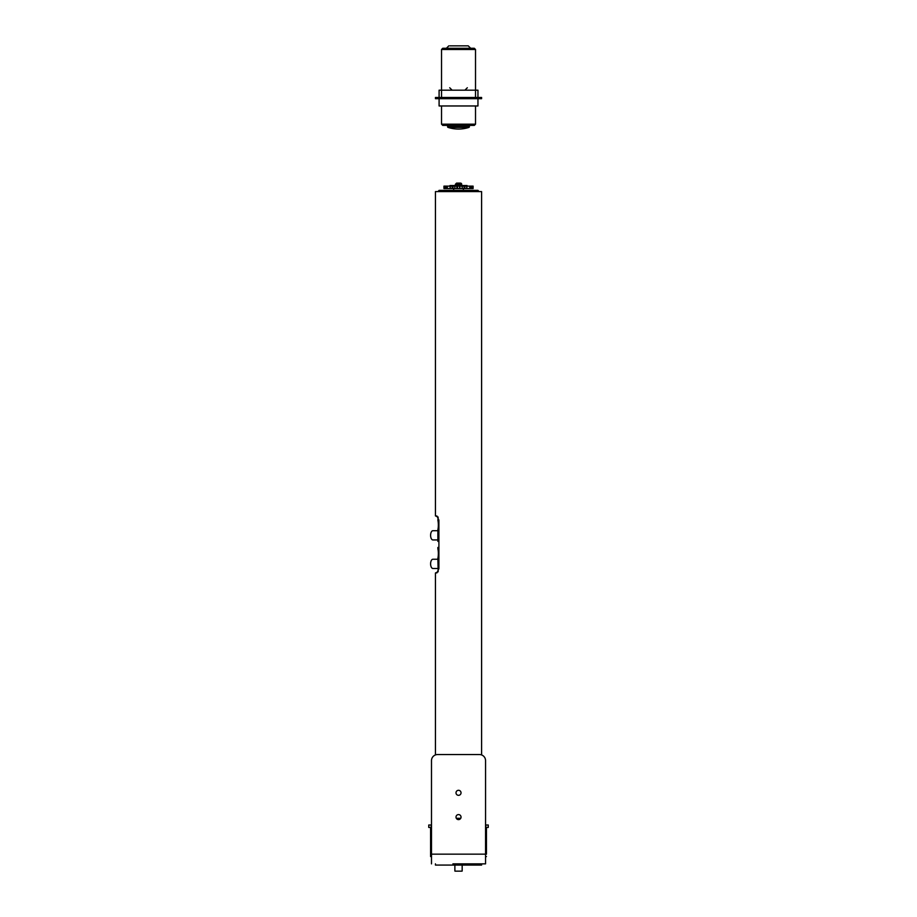 <?xml version="1.0" encoding="UTF-8"?>
<svg xmlns="http://www.w3.org/2000/svg" width="917" height="917" viewBox="0 0 917 917"><rect width="100%" height="100%" fill="white"/><g stroke="black" fill="none" stroke-linecap="round" stroke-linejoin="round"><path stroke-width="1.38" d="M431.494 863.86L431.494 760.629A6.075 6.075 0 0 1 437.569 754.553L479.476 754.553A6.075 6.075 0 0 1 485.552 760.629L485.552 863.86L452.918 863.86M458.523 819.615A2.51 2.51 0 0 0 460.701 815.843A2.51 2.51 0 0 0 456.345 815.843A2.51 2.51 0 0 0 458.523 819.615M458.523 795.326A2.51 2.51 0 0 0 460.701 791.554A2.51 2.51 0 0 0 456.345 791.554A2.51 2.51 0 0 0 458.523 795.326M464.128 863.86L485.552 863.86M486.457 827.421L486.457 854.151C486.457 857.739 486.457 857.739 486.457 854.151L485.552 854.403M431.494 854.403L430.589 854.151L430.589 827.421M430.589 854.151L430.589 856.57L431.494 856.57L430.589 856.57M431.494 827.421L428.743 827.421L428.743 825.002L431.494 825.002M485.552 825.002L488.257 825.002L488.257 827.421L485.552 827.421M460.575 871.15L455.004 871.15L460.575 871.15M435.449 863.86L435.449 865.075L481.597 865.075L481.597 863.86M456.609 183.102L460.437 183.102A1.215 1.215 0 0 1 461.687 184.306L461.687 185.521M450.018 186.128L450.018 185.521L467.028 185.521L467.028 186.128M447.278 188.558L445.341 188.558L445.398 186.128L447.278 186.128L447.278 188.558L452.184 188.558L452.184 186.128L452.975 186.128L452.975 188.558L459.6 188.558L459.6 186.128L460.162 188.558L466.719 188.558L466.719 186.128L466.913 188.558L473.103 188.558L473.103 186.128L471.647 186.128L471.705 188.558L471.647 186.128L466.994 186.128L466.719 188.558M444.596 188.558L445.341 188.558L445.341 186.128L444.596 186.128L444.596 188.558L443.943 188.558L443.943 186.128L444.596 186.128M452.975 188.558L452.184 188.558M452.184 186.128L450.052 186.128L450.144 188.558L450.052 186.128L447.278 186.128M460.162 186.128L466.719 186.128M459.6 186.128L452.975 186.128M456.884 186.128L456.884 188.558M463.383 188.558L463.383 190.381M438.486 190.988L439.094 190.381L477.952 190.381L478.559 190.988L438.486 190.988L438.486 191.596M478.559 190.988L478.559 191.596M456.322 818.319L460.724 818.319M437.879 539.941L432.916 539.941A4.619 2.304 -90 0 1 430.6 535.322A4.619 2.304 -90 0 1 432.916 530.702L437.879 530.702M437.879 568.483L432.916 568.483A4.619 2.304 -90 0 1 430.6 563.863A4.619 2.304 -90 0 1 432.916 559.244L437.879 559.244M438.899 541.397L437.879 541.397L437.879 529.854C438.498 526.622 438.498 523.378 437.879 520.134L438.166 517.108L435.449 515.893L435.449 191.596L481.597 191.596L481.597 754.932M435.449 754.932L435.449 572.976L438.166 571.761L437.879 558.396C438.498 555.163 438.498 551.919 437.879 548.687L437.879 547.472L438.899 547.472M436.836 572.976L438.899 568.723L438.899 520.134L436.836 515.893M439.094 97.466L439.094 90.187L477.952 90.187L477.952 97.466M441.524 49.495L442.739 48.28L474.307 48.28L475.522 49.495L441.524 49.495L441.524 97.466M435.449 97.466L481.597 97.466L481.597 98.681L435.449 98.681L435.449 97.466M439.094 105.971L439.094 98.681L439.094 105.971L477.952 105.971L477.952 98.681M475.522 124.185L474.307 125.4L442.739 125.4L441.524 124.185L475.522 124.185L475.522 105.971M469.458 125.4L469.034 127.371L448.012 127.371A0.608 0.608 0 0 1 447.588 126.787L469.458 126.787M469.034 127.371A33.7 33.7 0 0 1 448.012 127.371M467.326 87.757L464.896 90.187M452.15 90.187L449.72 87.757M449.88 45.85L468.243 45.85L470.673 48.28M431.494 854.151L485.552 854.151M431.173 825.002L431.173 827.421M485.827 827.421L485.827 825.002M455.004 871.15L462.042 871.15M461.687 184.306L455.371 184.306L456.574 183.102M446.476 188.558L446.476 186.128M443.988 188.558L443.988 186.128M473.057 186.128L473.057 188.558M470.57 186.128L470.57 188.558M464.862 186.128L464.862 188.558M450.327 186.128L450.327 188.558M472.45 186.128L472.45 188.558M469.768 186.128L469.768 188.558M464.071 186.128L464.071 188.558M462.202 186.128L462.202 188.558M457.445 186.128L457.445 188.558M454.843 186.128L454.843 188.558M475.522 97.466L475.522 49.495M486.457 856.57L485.884 856.57M462.168 871.024L462.168 865.075M454.878 871.024L454.878 865.075M455.371 184.306L455.371 185.521M453.663 188.558L453.663 190.381M441.524 124.185L441.524 105.971M447.588 125.4L447.588 126.787M446.373 48.28L448.803 45.85"/></g></svg>
